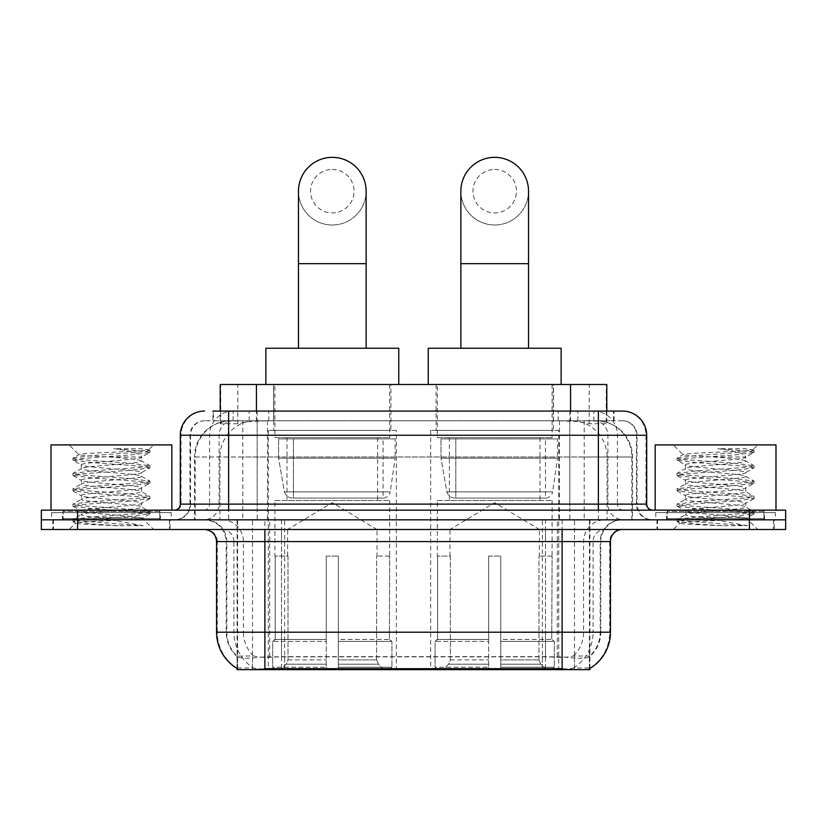 <?xml version="1.0" encoding="UTF-8"?>
<svg xmlns="http://www.w3.org/2000/svg" width="827" height="827" viewBox="0 0 827 827"><rect width="100%" height="100%" fill="white"/><g stroke="black" fill="none" stroke-linecap="round" stroke-linejoin="round"><path stroke-width="0.62" stroke-dasharray="4.13 3.1" d="M558.732 430.412L430.66 430.412L558.732 430.412L558.732 669.653L430.66 669.653L558.732 669.653M430.66 430.412L430.66 669.653M396.34 430.412L268.268 430.412L396.34 430.412L396.34 669.653L268.268 669.653L396.34 669.653M268.268 430.412L268.268 669.653M595.337 420.747L583.573 420.747L601.622 421.181C606.17 422.545 607.711 423.414 606.253 423.775L589.206 423.775L579.489 421.698L559.497 420.798L267.503 420.798L247.511 421.698L237.794 423.775L220.747 423.775L220.199 423.538L220.199 411.081M606.801 384.503L220.199 384.503M599.554 420.902A36.243 36.243 0 0 1 632.541 457L632.541 519.832L194.459 519.832L632.541 519.832M220.199 423.538C220.23 422.866 221.956 422.08 225.378 421.181L243.427 420.747L231.663 420.747M227.446 420.902A36.243 36.243 0 0 0 194.459 457L195.193 457L195.193 519.832M237.091 669.653L589.909 669.653M237.091 668.464L237.091 519.832L589.909 519.832L237.091 519.832M390.902 384.503L273.706 384.503L390.902 384.503L390.902 430.412L273.706 430.412L390.902 430.412M273.706 384.503L273.706 430.412M553.294 384.503L436.098 384.503L553.294 384.503L553.294 430.412L436.098 430.412L553.294 430.412M436.098 384.503L436.098 430.412M606.801 411.081L606.801 423.538L606.253 423.775L606.253 384.503M243.427 420.747L583.573 420.747M170.031 519.832L52.825 519.832L170.031 519.832L170.031 529.497L52.825 529.497L170.031 529.497M52.825 519.832L52.825 529.497M774.175 519.832L656.969 519.832L774.175 519.832L774.175 529.497L656.969 529.497L774.175 529.497M656.969 519.832L656.969 529.497M171.241 512.575L51.625 512.575L171.241 512.575L171.241 519.832L51.625 519.832L171.241 519.832M51.625 512.575L51.625 519.832M775.375 512.575L655.759 512.575L775.375 512.575L775.375 519.832L655.759 519.832L775.375 519.832M655.759 512.575L655.759 519.832M562.122 668.681C577.256 669.901 586.395 669.901 589.548 668.681L589.413 667.906L573.493 668.071C568.728 669.126 559.393 669.281 545.5 668.557L281.5 668.557C267.638 669.281 258.303 669.126 253.507 668.071L237.587 667.906L237.452 668.681C240.585 669.901 249.723 669.901 264.878 668.681M545.5 668.557L545.5 632.2L217.284 632.2A42.291 41.65 -90 0 0 237.091 668.206L237.452 656.834C240.585 658.612 249.723 658.612 264.878 656.834L562.122 656.834C577.246 658.612 586.395 658.612 589.548 656.834A32.625 32.625 0 0 0 600.784 632.2L281.5 632.2L281.5 668.557M589.548 668.681L589.909 656.121A32.625 32.129 90 0 0 600.195 632.2L600.195 541.582L600.784 541.582A21.75 21.75 0 0 1 622.535 519.832L204.465 519.832L622.535 519.832M237.452 656.834A32.625 32.625 0 0 1 226.216 632.2L226.216 541.582L610.45 541.582M562.122 529.497L204.465 529.497L562.122 529.497M666.634 519.832L764.51 519.832L666.634 519.832L666.634 512.575L764.51 512.575L666.634 512.575M764.51 519.832L764.51 512.575M62.49 519.832L160.366 519.832L62.49 519.832L62.49 512.575L160.366 512.575L62.49 512.575M160.366 519.832L160.366 512.575M749.407 519.832L785.65 519.832L785.65 529.497L749.407 529.497L749.407 519.832L785.65 519.832L785.65 510.166L749.407 510.166L749.407 519.832L77.593 519.832L749.407 519.832M749.407 510.166L41.35 510.166L41.35 519.832L77.593 519.832L41.35 519.832L41.35 529.497L749.407 529.497M589.909 656.121L573.493 655.925C568.738 657.486 559.403 657.723 545.5 656.648L281.5 656.648C267.628 657.723 258.293 657.486 253.507 655.925L237.091 656.131A32.625 32.129 -90 0 1 226.805 632.2L264.878 632.2L264.878 541.582L226.216 541.582C224.934 528.37 217.677 521.124 204.465 519.832M228.634 411.081L598.366 411.081M212.932 420.747L614.068 420.747L212.932 420.747L212.932 411.081L233.379 411.081A24.169 23.797 -90 0 0 209.582 435.25L209.582 504.119L180.307 504.119M622.535 420.747L204.465 420.747L622.535 420.747A14.504 14.504 0 0 1 637.028 435.25L637.028 504.119L209.582 504.119A6.037 5.954 90 0 1 203.638 510.166L652.741 510.166L203.638 510.166M180.307 435.25L637.028 435.25L189.972 435.25L190.551 435.25L190.551 504.119L189.972 504.119A15.703 15.703 0 0 1 174.259 519.832L652.741 519.832L174.259 519.832M763.9 510.166L667.234 510.166L763.9 510.166L763.9 519.832L667.234 519.832L763.9 519.832M667.234 510.166L667.234 519.832M159.766 510.166L63.1 510.166L159.766 510.166L159.766 519.832L63.1 519.832L159.766 519.832M63.1 510.166L63.1 519.832M614.068 420.747L614.068 411.081L213.48 411.081L213.48 420.747M614.068 411.081L233.379 411.081M53.435 519.832L169.432 519.832L53.435 519.832L53.435 529.497L169.432 529.497L53.435 529.497M169.432 519.832L169.432 529.497M160.965 519.832L61.891 519.832L160.965 519.832A1.209 1.209 0 0 1 159.766 518.622L63.1 518.622L159.766 518.622L159.766 511.375A1.209 1.209 0 0 1 160.965 510.166L61.891 510.166L160.965 510.166M61.891 519.832A1.209 1.209 0 0 0 63.1 518.622L63.1 511.375A1.209 1.209 0 0 0 61.891 510.166M171.84 510.166L51.016 510.166L171.84 510.166M143.216 525.714L97.875 517.413L138.326 517.413L142.368 518.136C145.356 519.883 74.306 521.496 75.629 523.005C74.058 523.956 96.18 524.814 118.127 525.714L143.216 525.714L78.079 520.793L73.127 519.284L92.169 516.958L144.787 513.122L149.728 511.603L130.687 509.287L78.079 505.452L73.127 503.932L92.169 501.617L144.787 497.782L149.728 496.262L130.687 493.946L78.079 490.111L72.921 488.829L92.169 486.276L144.787 482.43L149.945 481.159L130.687 478.595L78.079 474.76L72.921 473.489L92.169 470.925L144.787 467.09L149.945 465.808L130.687 463.254L78.079 459.419L72.921 458.137L78.906 454.685C75.826 452.938 150.214 451.325 148.819 449.816L140.425 448.689L113.609 448.689C132.258 451.108 141.572 453.868 141.541 457L109.288 457C91.311 456.194 81.18 455.429 78.906 454.685L69.137 444.916L153.719 444.916L69.137 444.916M73.127 457.9L92.169 455.584L144.787 451.749L149.945 450.467L148.757 449.661L153.719 444.916M138.326 517.413C125.921 515.221 79.475 513.071 81.222 510.89C79.371 508.336 143.484 505.773 141.634 503.219C143.484 500.666 79.371 498.092 81.222 495.538C79.371 492.985 143.484 490.421 141.634 487.868C143.484 485.315 79.371 482.751 81.222 480.198C79.371 477.644 143.484 475.08 141.634 472.527L141.634 476.362L149.728 480.921M118.127 525.714L92.169 523.998L72.921 521.434L78.079 520.162L130.687 516.327L149.945 513.763L144.787 512.482L92.169 508.646L72.921 506.093L78.079 504.811L130.687 500.976L149.945 498.423L144.787 497.141L92.169 493.305L72.921 490.742L78.079 489.47L130.687 485.635L149.728 483.309L141.634 487.868L141.634 491.703C143.484 489.15 79.371 486.586 81.222 484.033C79.371 481.479 143.484 478.916 141.634 476.362C143.484 473.809 79.371 471.245 81.222 468.692L73.127 473.24M149.728 483.309L144.787 481.8L92.169 477.954L72.921 475.401L78.079 474.119L130.687 470.284L149.728 467.968L141.634 472.527C143.484 469.974 79.371 467.41 81.222 464.857L81.222 468.692C79.371 466.139 143.484 463.565 141.634 461.011L149.728 465.57M149.728 467.968L144.787 466.449L92.169 462.613L73.127 460.298L81.222 464.857C79.371 462.303 143.484 459.729 141.634 457.176L141.634 461.011C139.556 459.688 128.774 458.354 109.288 457M149.728 498.66L141.634 503.219L141.634 507.054C143.484 504.501 79.371 501.927 81.222 499.374C79.371 496.82 143.484 494.257 141.634 491.703L149.728 496.262M73.127 475.639L81.501 480.508L81.222 484.033L73.127 488.592M97.875 517.413C87.311 516.534 81.759 515.635 81.222 514.725C79.371 512.171 143.484 509.608 141.634 507.054L149.728 511.603M73.127 490.99L81.501 495.849L81.222 499.374L73.127 503.932M73.127 506.331L81.501 511.2L81.222 514.725L73.127 519.284M73.127 460.298L78.079 458.778L130.687 454.943L149.728 452.627L141.541 457M149.728 514.001L142.285 518.333L153.719 529.497L69.137 529.497L153.719 529.497M73.127 521.672L75.702 523.171L69.137 529.497M51.016 444.916L171.84 444.916M149.728 450.229L140.425 448.689M149.728 452.627L144.787 451.108L113.609 448.689M657.568 519.832L773.565 519.832L657.568 519.832L657.568 529.497L773.565 529.497L657.568 529.497M773.565 519.832L773.565 529.497M765.109 519.832L666.035 519.832L765.109 519.832A1.209 1.209 0 0 1 763.9 518.622L667.234 518.622L763.9 518.622L763.9 511.375A1.209 1.209 0 0 1 765.109 510.166L666.035 510.166L765.109 510.166M666.035 519.832A1.209 1.209 0 0 0 667.234 518.622L667.234 511.375A1.209 1.209 0 0 0 666.035 510.166M775.984 510.166L655.16 510.166L775.984 510.166M747.36 525.714L702.009 517.413L742.47 517.413L746.502 518.136C749.5 519.883 678.45 521.496 679.773 523.005C678.202 523.956 700.324 524.814 722.26 525.714L747.36 525.714L682.213 520.793L677.272 519.284L696.313 516.958L748.921 513.122L753.873 511.603L734.831 509.287L682.213 505.452L677.272 503.932L696.313 501.617L748.921 497.782L753.873 496.262L734.831 493.946L682.213 490.111L677.055 488.829L696.313 486.276L748.921 482.43L754.079 481.159L734.831 478.595L682.213 474.76L677.055 473.489L696.313 470.925L748.921 467.09L754.079 465.808L734.831 463.254L682.213 459.419L677.055 458.137L683.05 454.685C679.959 452.938 754.358 451.325 752.963 449.816L744.569 448.689L717.743 448.689C736.402 451.108 745.716 453.868 745.675 457L713.432 457C695.445 456.194 685.314 455.429 683.05 454.685L673.281 444.916L757.863 444.916L673.281 444.916M677.272 457.9L696.313 455.584L748.921 451.749L754.079 450.467L752.901 449.661L757.863 444.916M742.47 517.413C730.055 515.221 683.619 513.071 685.366 510.89C683.515 508.336 747.629 505.773 745.778 503.219C747.629 500.666 683.515 498.092 685.366 495.538C683.515 492.985 747.629 490.421 745.778 487.868C747.629 485.315 683.515 482.751 685.366 480.198C683.515 477.644 747.629 475.08 745.778 472.527L745.778 476.362L753.873 480.921M722.26 525.714L696.313 523.998L677.055 521.434L682.213 520.162L734.831 516.327L754.079 513.763L748.921 512.482L696.313 508.646L677.055 506.093L682.213 504.811L734.831 500.976L754.079 498.423L748.921 497.141L696.313 493.305L677.055 490.742L682.213 489.47L734.831 485.635L753.873 483.309L745.778 487.868L745.778 491.703C747.629 489.15 683.515 486.586 685.366 484.033C683.515 481.479 747.629 478.916 745.778 476.362C747.629 473.809 683.515 471.245 685.366 468.692L677.272 473.24M753.873 483.309L748.921 481.8L696.313 477.954L677.055 475.401L682.213 474.119L734.831 470.284L753.873 467.968L745.778 472.527C747.629 469.974 683.515 467.41 685.366 464.857L685.366 468.692C683.515 466.139 747.629 463.565 745.778 461.011L753.873 465.57M753.873 467.968L748.921 466.449L696.313 462.613L677.272 460.298L685.366 464.857C683.515 462.303 747.629 459.729 745.778 457.176L745.778 461.011C743.7 459.688 732.918 458.354 713.432 457M753.873 498.66L745.778 503.219L745.778 507.054C747.629 504.501 683.515 501.927 685.366 499.374C683.515 496.82 747.629 494.257 745.778 491.703L753.873 496.262M677.272 475.639L685.635 480.508L685.366 484.033L677.272 488.592M702.009 517.413C691.455 516.534 685.903 515.635 685.366 514.725C683.515 512.171 747.629 509.608 745.778 507.054L753.873 511.603M677.272 490.99L685.635 495.849L685.366 499.374L677.272 503.932M677.272 506.331L685.635 511.2L685.366 514.725L677.272 519.284M677.272 460.298L682.213 458.778L734.831 454.943L753.873 452.627L745.675 457M753.873 514.001L746.43 518.333L757.863 529.497L673.281 529.497L757.863 529.497M677.272 521.672L679.835 523.171L673.281 529.497M655.16 444.916L775.984 444.916M753.873 450.229L744.569 448.689M753.873 452.627L748.921 451.108L717.743 448.689M332.299 225.006A33.835 33.835 0 0 0 366.134 191.182A33.835 33.835 0 0 1 332.299 225.006A33.835 33.835 0 0 0 366.134 191.182A33.835 33.835 0 0 0 332.299 157.347A33.835 33.835 0 0 0 298.475 191.182A33.835 33.835 0 0 0 332.299 225.006A33.835 33.835 0 0 1 298.475 191.182M332.299 169.432A21.75 21.75 0 0 1 354.049 191.182A21.75 21.75 0 0 1 332.299 212.921A21.75 21.75 0 0 1 310.559 191.182A21.75 21.75 0 0 1 332.299 169.432M298.475 348.25L366.134 348.25L298.475 348.25M287.6 556.075L287.6 529.497L377.009 529.497L332.299 502.63L287.6 529.497L377.009 529.497L377.009 556.075M376.595 659.905L376.595 556.075L376.595 659.905L378.384 664.174L383.904 669.653L338.346 669.653L389.496 669.653L338.346 669.653L338.346 667.234L391.926 667.234L338.346 667.234L338.346 641.38L391.926 641.38L338.346 641.38L338.346 639.447L389.982 639.447L338.346 639.447L338.346 669.653L389.496 669.653L391.926 667.234L391.926 641.38L389.383 639.447L389.693 556.075L389.383 639.447L391.926 641.38L391.926 667.234L389.496 669.653L383.904 669.653L378.384 664.174L376.595 659.905L338.346 659.905L338.346 669.653L338.346 556.075L338.346 659.905L376.595 659.905M326.262 556.075L338.346 556.075L326.262 556.075L326.262 639.447L275.226 639.447L326.262 639.447L326.262 556.075L326.262 659.905L326.262 556.075L338.346 556.075L338.346 639.447L338.346 556.075L326.262 556.075M288.003 556.075L288.003 659.905L286.225 664.174L280.704 669.653L326.262 669.653L326.262 659.905L326.262 669.653L275.112 669.653L326.262 669.653L326.262 667.234L326.262 669.653L275.112 669.653L272.683 667.234L326.262 667.234L272.683 667.234L272.683 641.38L326.262 641.38L326.262 667.234L326.262 641.38L272.683 641.38L274.626 639.447L326.262 639.447L326.262 641.38L326.262 639.447L274.626 639.447L275.226 639.447L275.226 556.075L275.226 639.447L272.683 641.38L272.683 667.234L275.112 669.653L280.704 669.653L286.225 664.174L288.003 659.905L288.003 556.075L274.915 556.075L288.003 556.075M274.915 500.5L389.693 500.5L274.915 500.5L274.915 556.075M389.693 500.5L389.693 556.075M286.99 437.669L377.619 437.669L286.99 437.669L286.99 500.5L377.619 500.5L286.99 500.5M377.619 437.669L377.619 500.5M274.915 384.503L389.693 384.503L274.915 384.503L274.915 437.669L389.693 437.669L274.915 437.669M389.693 384.503L389.693 437.669M398.759 384.503L265.849 384.503L398.759 384.503M265.849 348.25L398.759 348.25M389.383 556.075L376.595 556.075L389.383 556.075M395.13 438.879L278.606 438.879L395.13 438.879L395.13 458.21L278.606 458.21L278.606 438.879L278.606 458.21L284.426 491.869C285.863 496.024 288.861 498.092 293.42 498.081L383.056 498.081L293.43 498.081L293.43 438.879L293.42 498.081C288.881 498.102 285.884 496.035 284.426 491.869L278.606 458.21L395.13 458.21L390.241 491.869L284.426 491.869L390.241 491.869C389.29 497.792 382.55 498.485 383.066 498.081L383.056 438.879L293.43 438.879L383.056 438.879M494.701 225.006A33.835 33.835 0 0 0 528.525 191.182A33.835 33.835 0 0 1 494.701 225.006A33.835 33.835 0 0 0 528.525 191.182A33.835 33.835 0 0 0 494.701 157.347A33.835 33.835 0 0 0 460.866 191.182A33.835 33.835 0 0 0 494.701 225.006A33.835 33.835 0 0 1 460.866 191.182M494.701 169.432A21.75 21.75 0 0 1 516.441 191.182A21.75 21.75 0 0 1 494.701 212.921A21.75 21.75 0 0 1 472.951 191.182A21.75 21.75 0 0 1 494.701 169.432M460.866 348.25L528.525 348.25L460.866 348.25M449.991 556.075L449.991 529.497L539.4 529.497L494.701 502.63L449.991 529.497L539.4 529.497L539.4 556.075M538.997 659.905L538.997 556.075L538.997 659.905L540.775 664.174L546.296 669.653L500.738 669.653L551.888 669.653L500.738 669.653L500.738 667.234L554.317 667.234L500.738 667.234L500.738 641.38L554.317 641.38L500.738 641.38L500.738 639.447L552.374 639.447L500.738 639.447L500.738 669.653L551.888 669.653L554.317 667.234L554.317 641.38L551.774 639.447L552.085 556.075L551.774 639.447L554.317 641.38L554.317 667.234L551.888 669.653L546.296 669.653L540.775 664.174L538.997 659.905L500.738 659.905L500.738 669.653L500.738 556.075L500.738 659.905L538.997 659.905M488.654 556.075L500.738 556.075L488.654 556.075L488.654 639.447L437.617 639.447L488.654 639.447L488.654 556.075L488.654 659.905L488.654 556.075L500.738 556.075L500.738 639.447L500.738 556.075L488.654 556.075M450.405 556.075L450.405 659.905L448.616 664.174L443.096 669.653L488.654 669.653L488.654 659.905L488.654 669.653L437.504 669.653L488.654 669.653L488.654 667.234L488.654 669.653L437.504 669.653L435.074 667.234L488.654 667.234L435.074 667.234L435.074 641.38L488.654 641.38L488.654 667.234L488.654 641.38L435.074 641.38L437.018 639.447L488.654 639.447L488.654 641.38L488.654 639.447L437.018 639.447L437.617 639.447L437.617 556.075L437.617 639.447L435.074 641.38L435.074 667.234L437.504 669.653L443.096 669.653L448.616 664.174L450.405 659.905L450.405 556.075L437.307 556.075L450.405 556.075M437.307 500.5L552.085 500.5L437.307 500.5L437.307 556.075M552.085 500.5L552.085 556.075M449.381 437.669L540.01 437.669L449.381 437.669L449.381 500.5L540.01 500.5L449.381 500.5M540.01 437.669L540.01 500.5M437.307 384.503L552.085 384.503L437.307 384.503L437.307 437.669L552.085 437.669L437.307 437.669M552.085 384.503L552.085 437.669M561.151 384.503L428.241 384.503L561.151 384.503M428.241 348.25L561.151 348.25M551.774 556.075L538.997 556.075L551.774 556.075M557.522 438.879L440.998 438.879L557.522 438.879L557.522 458.21L440.998 458.21L440.998 438.879L440.998 458.21L446.818 491.869C448.255 496.024 451.263 498.092 455.822 498.081L545.448 498.081L455.822 498.081L455.822 438.879L455.822 498.081C451.273 498.102 448.275 496.035 446.818 491.869L440.998 458.21L557.522 458.21L552.632 491.869L446.818 491.869L552.632 491.869C551.681 497.792 544.941 498.485 545.458 498.081L545.448 438.879L455.822 438.879L545.448 438.879M293.42 498.081L383.066 498.081L293.42 498.081M220.747 423.775L220.747 384.503M225.378 421.181A36.243 35.695 -90 0 0 195.193 457L632.541 457L584.203 457L584.203 519.832M631.807 519.832L631.807 457A36.243 35.695 90 0 0 601.622 421.181M242.797 420.747L242.797 457L194.459 457L194.459 519.832M237.587 669.653L237.587 519.832M559.497 420.798L559.497 519.832M579.489 421.698A36.243 35.695 90 0 1 607.09 457L607.09 519.832M267.503 420.798L267.503 519.832M247.511 421.698A36.243 35.695 -90 0 0 219.91 457L219.91 519.832M584.203 420.747L584.203 457L242.797 457L242.797 519.832M284.633 669.653L284.633 519.832M252.504 669.653L252.504 519.832M542.367 669.653L542.367 519.832M574.496 669.653L574.496 519.832M589.413 669.653L589.413 519.832M557.284 656.514L557.284 519.832M269.716 656.514L269.716 519.832M256.442 420.829L256.442 411.081M237.794 423.775L237.794 384.503M273.489 420.829L273.489 384.503M553.511 420.829L553.511 384.503M589.206 423.775L589.206 384.503M570.558 420.829L570.558 411.081M573.493 668.071A42.291 41.65 90 0 0 593.093 632.2L545.5 632.2L545.5 541.582L600.195 541.582A21.75 21.419 -90 0 1 621.615 519.832M216.55 541.582L217.284 541.582L217.284 632.2L216.55 632.2M562.122 656.834L562.122 632.2L264.878 632.2L264.878 656.834M205.385 529.497A12.085 11.898 90 0 1 217.284 541.582L233.907 541.582L233.907 632.2A42.291 41.65 -90 0 0 253.507 668.071M589.909 668.206A42.291 41.65 90 0 0 609.716 632.2L593.093 632.2L593.093 541.582A12.085 11.898 -90 0 1 604.992 529.497M610.45 632.2L609.716 632.2L609.716 541.582A12.085 11.898 -90 0 1 621.615 529.497M253.507 655.925A32.625 32.129 -90 0 1 243.417 632.2L281.5 632.2L281.5 656.648M545.5 656.648L545.5 529.497M573.493 655.925A32.625 32.129 90 0 0 583.583 632.2L583.583 541.582A21.75 21.419 -90 0 1 604.992 519.832M222.008 519.832A21.75 21.419 90 0 1 243.417 541.582L243.417 632.2L226.805 632.2L226.805 541.582A21.75 21.419 90 0 0 205.385 519.832M562.122 519.832L562.122 632.2L600.784 632.2L600.784 541.582L264.878 541.582L264.878 519.832M77.593 529.497L77.593 510.166M222.008 529.497A12.085 11.898 90 0 1 233.907 541.582L281.5 541.582L281.5 632.2L281.5 529.497M281.5 519.832L281.5 541.582L545.5 541.582L545.5 519.832M542.367 668.464L542.367 656.514M284.633 668.464L284.633 656.514M574.496 667.906L574.496 655.666M589.413 667.906L589.413 655.666M252.504 667.906L252.504 655.666M237.587 667.906L237.587 655.666M249.175 420.747L249.175 411.081M204.465 420.747C198.149 421.046 193.673 424.065 191.027 429.802L189.972 435.25L189.972 504.119L598.366 504.119L598.366 420.747M257.187 411.081L257.187 504.119L190.551 504.119A15.703 15.465 90 0 1 175.086 519.832M598.366 519.832L598.366 504.119L637.028 504.119L638.186 510.021L641.287 514.87C644.419 518.105 648.244 519.759 652.741 519.832M569.813 411.081L569.813 435.25L646.693 435.25M646.693 504.119L645.959 504.119L645.959 435.25A24.169 23.797 90 0 0 622.162 411.081M204.838 411.081A24.169 23.797 -90 0 0 181.041 435.25L181.041 504.119A6.037 5.954 90 0 1 175.086 510.166M593.621 411.081A24.169 23.797 90 0 1 617.418 435.25L617.418 504.119L569.813 504.119L569.813 510.166M651.914 510.166A6.037 5.954 -90 0 1 645.959 504.119L617.418 504.119A6.037 5.954 -90 0 0 623.362 510.166M204.838 420.747A14.504 14.276 -90 0 0 190.551 435.25L569.813 435.25L569.813 504.119L257.187 504.119L257.187 510.166M257.187 420.747L257.187 519.832M233.379 420.747A14.504 14.276 -90 0 0 219.103 435.25L219.103 504.119A15.703 15.465 90 0 1 203.638 519.832M228.634 420.747L228.634 519.832M622.162 420.747A14.504 14.276 90 0 1 636.449 435.25L636.449 504.119A15.703 15.465 -90 0 0 651.914 519.832M593.621 420.747A14.504 14.276 90 0 1 607.897 435.25L607.897 504.119A15.703 15.465 -90 0 0 623.362 519.832M569.813 420.747L569.813 519.832M233.08 420.747L233.08 411.081M268.785 420.747L268.785 411.081M558.215 420.747L558.215 411.081M593.92 420.747L593.92 411.081M613.52 420.747L613.52 411.081M577.825 420.747L577.825 411.081M159.766 511.375L63.1 511.375L159.766 511.375M763.9 511.375L667.234 511.375L763.9 511.375M366.134 263.668L298.475 263.668M288.003 659.905L326.262 659.905L288.003 659.905M378.384 664.174L338.346 664.174L378.384 664.174M286.225 664.174L326.262 664.174L286.225 664.174M528.525 263.668L460.866 263.668M450.405 659.905L488.654 659.905L450.405 659.905M540.775 664.174L500.738 664.174L540.775 664.174M448.616 664.174L488.654 664.174L448.616 664.174M589.909 668.464L589.909 519.832M72.921 519.521L72.921 521.434M149.945 511.851L149.945 513.763M72.921 504.17L72.921 506.093M149.945 496.5L149.945 498.423M72.921 488.829L72.921 490.742M149.945 481.159L149.945 483.071M72.921 473.489L72.921 475.401M149.945 465.808L149.945 467.731M72.921 458.137L72.921 460.06M149.945 450.467L149.945 452.379M677.055 519.521L677.055 521.434M754.079 511.851L754.079 513.763M677.055 504.17L677.055 506.093M754.079 496.5L754.079 498.423M677.055 488.829L677.055 490.742M754.079 481.159L754.079 483.071M677.055 473.489L677.055 475.401M754.079 465.808L754.079 467.731M677.055 458.137L677.055 460.06M754.079 450.467L754.079 452.379"/><path stroke-width="1.24" d="M220.199 411.081L220.199 384.503L606.801 384.503L606.801 411.081M589.909 668.464L589.909 669.653L237.091 669.653L237.091 668.464M237.452 668.681A42.291 42.291 0 0 1 216.55 632.2L264.878 632.2L264.878 668.681L562.122 668.681L562.122 632.2L610.45 632.2L610.45 541.582A12.085 12.085 0 0 1 622.535 529.497M216.55 632.2L216.55 541.582C215.837 534.242 211.805 530.21 204.465 529.497M589.548 668.681A42.291 42.291 0 0 0 610.45 632.2M77.593 510.166L785.65 510.166L785.65 519.832L41.35 519.832L41.35 529.497L77.593 529.497L77.593 519.832L41.35 519.832L41.35 510.166L77.593 510.166L77.593 519.832L785.65 519.832L785.65 529.497L77.593 529.497M213.48 411.081L622.535 411.081A24.169 24.169 0 0 1 646.693 435.25L646.693 504.119C647.055 507.788 649.071 509.804 652.741 510.166M212.932 411.081L228.634 411.081L228.634 435.25L180.307 435.25L180.307 504.119A6.037 6.037 0 0 1 174.259 510.166M204.465 411.081A24.169 24.169 0 0 0 180.307 435.25M646.693 435.25L598.366 435.25L598.366 411.081L622.535 411.081M171.84 510.166L171.84 444.916L51.016 444.916L51.016 510.166M775.984 510.166L775.984 444.916L655.16 444.916L655.16 510.166M298.475 348.25L298.475 191.182A33.835 33.835 0 0 1 332.299 157.347A33.835 33.835 0 0 1 366.134 191.182A33.835 33.835 0 0 0 332.299 157.347M366.134 348.25L366.134 191.182M398.759 384.503L398.759 348.25L265.849 348.25L265.849 384.503M460.866 348.25L460.866 191.182A33.835 33.835 0 0 1 494.701 157.347A33.835 33.835 0 0 1 528.525 191.182A33.835 33.835 0 0 0 494.701 157.347M528.525 348.25L528.525 191.182M561.151 384.503L561.151 348.25L428.241 348.25L428.241 384.503M557.284 669.653L557.284 668.464M269.716 669.653L269.716 668.464M256.442 411.081L256.442 384.503M570.558 411.081L570.558 384.503M562.122 529.497L562.122 541.582L216.55 541.582M610.45 541.582L562.122 541.582L562.122 632.2L264.878 632.2L264.878 529.497M749.407 529.497L749.407 510.166M228.634 510.166L228.634 504.119L646.693 504.119M180.307 504.119L228.634 504.119L228.634 435.25L598.366 435.25L598.366 510.166M298.475 263.668L366.134 263.668M460.866 263.668L528.525 263.668"/></g></svg>
